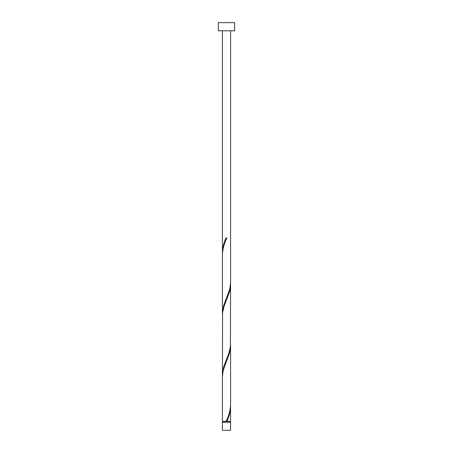 <?xml version="1.0" encoding="UTF-8"?>
<svg xmlns="http://www.w3.org/2000/svg" width="453" height="453" viewBox="0 0 453 453"><rect width="100%" height="100%" fill="white"/><g stroke="black" fill="none" stroke-linecap="round" stroke-linejoin="round"><path stroke-width="0.68" d="M230.577 430.35L222.423 430.35L222.423 422.196L230.577 422.196L230.577 430.35M230.169 422.196L230.169 421.381M222.831 422.196L222.831 421.381M234.654 30.804L218.346 30.804L218.346 22.65L234.654 22.65L234.654 30.804M230.577 30.804L230.577 282.802L229.807 288.878L223.578 305.866L222.423 313.38L222.423 254.184C222.729 248.754 224.224 243.335 226.908 237.916L226.092 237.916C223.833 242.689 222.61 247.463 222.423 252.225L222.423 30.804M226.704 238.397L226.908 237.916M226.296 420.899L226.092 421.381L222.423 421.381L222.423 376.494L223.193 370.418L229.422 353.431L230.577 345.916L230.577 405.112C230.271 410.543 228.776 415.962 226.092 421.381L230.577 421.381L230.554 406.092M226.908 421.381C229.167 416.607 230.39 411.834 230.577 407.071M230.577 284.761L230.424 346.636L228.793 353.431L223.578 367.021L222.423 374.535L222.576 312.661L224.207 305.866L229.422 292.276L230.215 288.878L230.554 283.782M222.423 374.535L222.446 375.514M230.577 345.916L230.554 344.937M222.423 313.38L222.446 314.359M222.423 252.225L222.446 253.204"/></g></svg>
